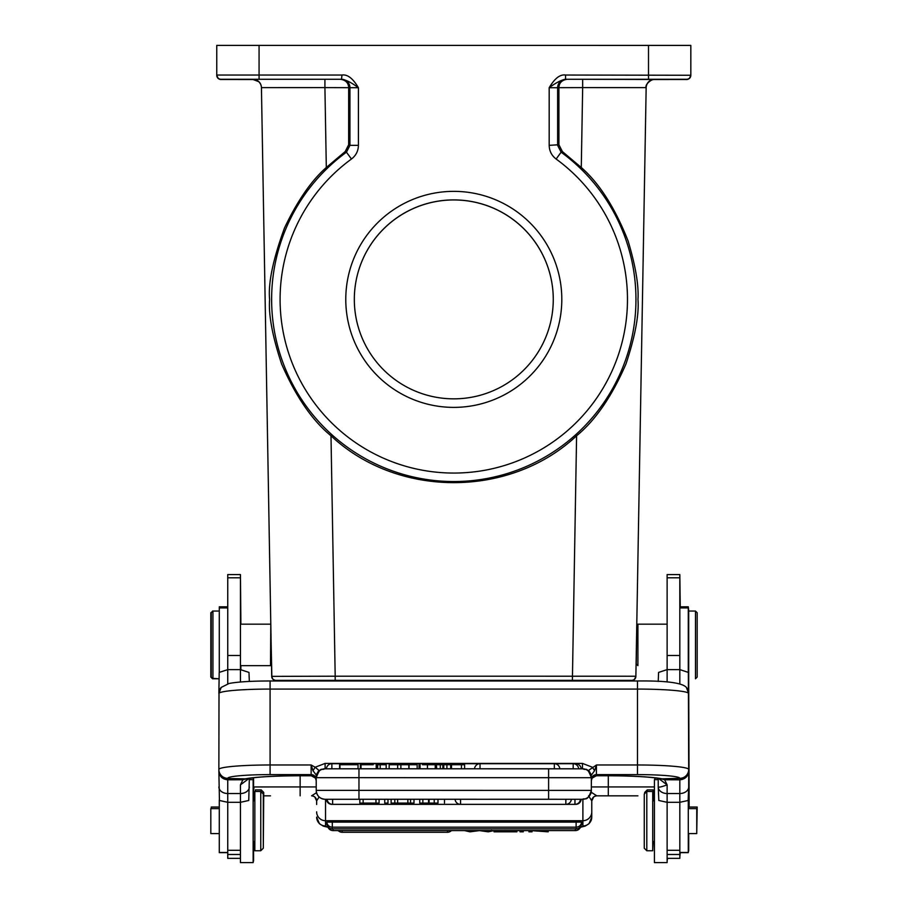 <?xml version="1.0" encoding="UTF-8"?>
<svg xmlns="http://www.w3.org/2000/svg" width="908" height="908" viewBox="0 0 908 908"><rect width="100%" height="100%" fill="white"/><g stroke="black" fill="none" stroke-linecap="round" stroke-linejoin="round"><path stroke-width="1.36" d="M679.82 856.789L680.251 852.646M680.251 606.816L679.82 574.787M689.138 807.053L688.718 684.382M654.418 795.839L653.158 795.839L654.418 795.839M590.892 793.217L591.778 792.605L596.84 795.839C593.821 796.157 592.13 797.826 591.766 800.833L591.778 817.121L591.778 800.913A5.085 5.085 0 0 1 596.862 795.839L637.915 795.839M593.696 796.94L591.778 800.913A5.085 5.085 0 0 1 593.616 797.008M591.766 800.833L588.554 795.828M591.778 792.605L591.165 792.207M314.77 796.974L316.642 800.913A5.085 5.085 0 0 0 311.569 795.839L311.592 795.839C314.611 796.157 316.302 797.826 316.665 800.833L316.642 800.913A5.085 5.085 0 0 0 316.029 798.484A5.085 5.085 0 0 1 316.642 800.913L316.642 804.465M316.665 800.833L319.094 796.952M270.505 795.839L263.74 795.839M253.582 795.839L254.842 795.839M270.505 786.941L253.582 786.964M300.139 775.761L300.139 786.941L253.979 786.941A8.887 8.149 90 0 1 253.582 789.688M240.881 669.627L240.881 665.655L270.085 665.655M240.881 624.171L240.45 574.787M253.582 778.054L251.085 778.054L253.582 778.054L253.582 800.799M253.582 861.022L253.582 841.432M271.492 664.247L271.186 646.666L271.492 664.247M330.989 435.783C397.522 498.254 510.058 498.254 576.591 435.783C595.421 420.347 611.901 396.376 626.021 363.836C635.203 336.039 639.187 314.565 637.972 299.413C638.869 285.43 635.577 265.93 628.075 240.904C615 207.841 599.405 183.371 581.279 167.492L582.664 87.611L646.155 87.622L635.872 676.222L335.188 676.199L330.989 435.783C312.261 420.483 295.792 396.535 281.605 363.949C272.389 336.13 268.393 314.622 269.619 299.413C268.03 283.33 272.99 259.529 284.488 227.999C297.495 200.691 311.433 180.522 326.312 167.492L324.916 87.611L261.436 87.622L271.708 676.222A4.234 4.234 166.3 0 0 275.941 680.376L335.177 680.353L335.188 676.199L271.708 676.369L271.129 643.148L271.878 677.323M240.45 665.655L270.505 665.655L270.8 624.466L261.436 87.622L271.129 643.148M636.213 657.347L636.088 664.247L636.213 657.347M636.769 625.317L637.915 624.171L637.915 665.655L636.224 663.964L636.769 625.317M636.451 643.227L636.224 656.507M326.312 167.492L345.21 151.557L348.672 144.735L348.683 87.679L324.916 87.611L324.916 79.28L252.969 79.302A8.467 8.467 0 0 1 261.436 87.622L271.708 676.222M261.436 87.781A8.467 8.467 180 0 0 252.969 79.473L258.576 81.595M282.195 680.376L275.941 680.535A4.234 4.234 10.8 0 1 271.708 676.369L272.763 679.105L275.351 680.489L282.206 680.977L282.195 680.376L625.385 680.376L625.374 680.977L625.385 680.376L625.374 680.977L631.65 680.376A4.234 4.234 -169.1 0 0 635.804 676.948L635.872 676.222A4.234 4.234 -169.1 0 1 635.804 676.948A4.234 4.234 -169.1 0 0 635.872 676.222L646.155 87.781C644.498 84.206 652.421 78.61 654.498 79.473L565.571 79.268L565.571 75.285M653.839 79.507L667.55 79.495L653.998 79.495M620.993 79.28L667.55 79.28L620.993 79.28M216.751 45.604L216.751 75.262L216.751 45.411L229.145 45.4L690.829 45.411L690.829 75.046A4.234 4.234 180 0 1 686.596 79.28L565.571 79.268C561.144 80.052 555.685 82.866 549.181 87.724C554.686 78.394 560.145 74.161 565.571 75.035L690.829 75.262L690.829 54.06M582.664 79.28L582.664 87.611L558.897 87.679C559.124 82.844 561.893 80.04 567.216 79.28M581.279 167.492L562.37 151.557L558.919 144.735L549.181 145.348L549.181 87.724L557.637 87.736L557.637 145.348L561.121 152.192L562.37 151.557M566.104 79.268A8.467 8.467 -89 0 0 557.637 87.736L558.897 87.679L558.919 144.735M259.075 79.268L342.044 79.268C346.481 80.074 351.941 82.9 358.41 87.724C352.951 78.428 347.48 74.195 342.01 75.035L259.075 75.035L259.075 79.268L220.984 79.28A4.234 4.234 180 0 1 216.751 75.046L259.075 75.035L259.075 45.4M561.802 299.368A108.018 108.018 0 0 0 453.796 191.361A108.018 108.018 0 0 0 345.778 299.368A108.018 108.018 0 0 0 453.796 407.386A108.018 108.018 0 0 0 561.802 299.368M216.751 75.262A4.234 4.234 0 0 0 220.984 79.495L253.831 79.507L220.485 79.473L218.181 78.44L216.751 75.262M358.41 145.348L358.41 87.724L348.683 87.679C348.468 82.844 345.687 80.04 340.364 79.28L341.476 79.268A8.467 8.467 89 0 1 349.943 87.736L349.943 145.348L358.41 145.348C358.297 150.978 355.981 155.54 351.453 159.025L346.459 152.192A182.156 182.156 180 0 0 346.459 446.554A182.156 182.156 180 0 0 635.952 299.379A182.156 182.156 180 0 0 561.121 152.192L556.127 159.036A173.689 173.689 180 0 1 594.127 401.711A173.689 173.689 180 0 1 351.453 439.71A173.689 173.689 180 0 1 351.453 159.025M253.582 79.495L240.03 79.495L253.741 79.507M240.03 79.28L286.599 79.28L240.03 79.28M690.829 75.262L689.399 78.44L687.095 79.473L653.76 79.507L686.596 79.495A4.234 4.234 0 0 0 690.829 75.262A4.234 4.234 0 0 1 686.596 79.495L686.596 79.28M695.483 611.05L697.174 612.741L697.174 677.084L695.483 678.775L695.483 611.05L688.707 611.05L688.718 808.631M679.82 683.769L679.82 574.582L667.119 574.582L667.119 669.627L679.82 669.627L688.355 672.408L688.707 771.085C688.173 776.385 685.211 779.291 679.82 779.813L664.622 779.745L667.119 784.852L667.119 793.524A8.887 6.617 180 0 1 658.232 786.918L658.811 800.481L667.119 802.309L667.119 862.6L654.418 862.6L654.418 779.631L658.232 779.631M667.119 858.366L679.82 858.366L679.82 802.309L667.119 802.309L667.119 793.524L679.82 793.524A8.887 6.617 0 0 0 688.707 786.918L688.707 771.085M688.707 769.7A8.887 8.853 0 0 1 679.82 778.553L679.82 802.309L688.128 800.481L688.707 786.918M667.119 681.999L667.119 669.627L658.584 672.408L658.232 681.443M658.232 778.315L658.232 786.918C658.833 787.52 661.796 786.827 667.119 784.852L658.357 778.326M659.9 778.599L664.622 779.745L662.17 778.837A59.258 5.187 180 0 0 607.861 775.727L596.408 775.727L592.095 778.133L591.414 779.938M596.125 775.738L607.861 775.761C632.819 775.897 650.344 776.873 660.422 778.701L660.422 778.701A8.887 8.115 -78.7 0 0 662.17 778.837L679.82 778.315A8.887 8.853 180 0 0 688.707 769.462A51.223 4.483 0 0 0 637.495 764.979L637.495 689.081L270.085 689.081L270.085 774.615L311.138 774.615L311.138 764.979L312.999 770.699L315.167 767.237L311.138 764.979L270.085 764.979A51.223 4.483 0 0 0 218.862 769.462L219.01 693.224A8.887 8.83 41.1 0 1 221.177 687.435A8.887 8.83 41.1 0 1 221.189 687.424L218.862 693.53L219.214 672.408L227.749 669.627L240.45 669.627L248.985 672.408L249.337 681.443M591.358 780.71A5.085 5.062 180 0 1 596.431 775.659L592.073 778.133L591.358 780.71M589.167 771.164L591.358 775.126L594.57 770.699L596.431 764.979L588.668 770.347L591.358 777.702L358.966 777.668L358.966 790.369L591.358 790.403L591.358 776.431M591.358 777.225L591.358 779.677A5.085 5.062 0 0 1 596.431 774.615L596.431 775.659M325.109 799.278A8.887 8.887 180 0 1 316.222 790.38L316.222 790.38A8.887 8.887 180 0 0 325.109 799.278L326.392 799.29L325.109 799.29C319.707 798.768 316.744 795.805 316.222 790.403A8.887 8.887 0 0 0 325.109 799.29L548.602 799.267L548.602 768.781L358.966 768.781L358.966 777.668L316.222 777.691L318.901 770.359L316.188 774.944L316.222 790.403L316.222 780.71A5.085 5.062 0 0 0 311.138 775.659L311.138 774.615A5.085 5.062 0 0 1 316.222 779.677M316.154 779.938L315.473 778.133L311.138 775.659M311.444 775.738L299.708 775.727A59.258 5.187 180 0 0 245.398 778.837L242.901 779.756L227.749 779.802C222.358 779.28 219.396 776.374 218.862 771.085L219.441 800.481L227.749 802.309L227.749 858.366L240.45 858.366M317.755 772.197L318.492 771.743M594.57 770.699L592.402 767.237L582.459 763.401L325.109 763.401L315.167 767.237L318.901 770.359M316.188 774.944L312.999 770.699M318.402 771.164L316.211 775.126L316.222 777.702A8.887 8.887 180 0 1 325.109 768.792L583.027 768.815C586.012 771.017 586.602 765.194 591.358 777.691A8.887 8.887 180 0 0 582.459 768.792L548.614 768.781M588.668 770.347L591.392 774.944M218.862 769.7L218.862 769.462A8.887 8.853 180 0 0 227.749 778.315L227.749 778.553A8.887 8.853 0 0 1 218.862 769.7L218.862 771.085L218.862 769.7M218.862 786.918A8.887 6.617 0 0 0 227.749 793.524L227.749 778.553L245.398 778.837A8.887 8.115 78.7 0 0 247.146 778.701L247.146 778.701C257.225 776.873 274.749 775.897 299.708 775.761L311.285 775.761L315.496 778.133L316.222 780.71M247.668 778.599L242.901 779.756L240.45 784.852L249.201 778.338M249.337 779.631L253.15 779.631L253.15 862.6L240.45 862.6L240.45 802.309L248.758 800.481L249.337 778.315M249.337 786.918A8.887 6.617 180 0 1 240.45 793.524L240.45 802.309L227.749 802.309L227.749 793.524L240.45 793.524L240.45 784.852M240.45 681.999L240.45 574.582L227.749 574.582L227.749 683.769M260.766 791.492L254.842 791.492L254.842 850.751L260.766 850.751L260.766 791.492L263.309 794.023L263.309 848.208L260.766 850.751M227.749 606.816L219.282 606.816L219.282 672.295M219.282 799.948L219.282 852.646L227.749 852.646M219.282 808.631L210.815 808.631L210.815 833.601L219.282 833.601M212.937 678.775L211.246 677.084L211.246 612.741L212.937 611.05L212.937 678.775L218.862 678.775L212.517 678.355M686.38 687.424L688.559 693.224A8.887 8.83 -41.1 0 0 686.391 687.435A8.887 8.83 -41.1 0 0 686.38 687.424C682.339 682.805 666.029 680.648 637.495 680.977L270.085 680.977L270.085 689.081A51.223 4.483 180 0 0 219.01 693.224M589.076 771.743L589.814 772.197M437.985 799.267L434.228 799.267L434.228 803.081L437.985 803.081L437.985 799.267L582.459 799.29A8.887 8.887 0 0 0 591.358 790.403L591.358 790.38A8.887 8.887 180 0 1 582.459 799.278L582.459 799.278C585.172 797.576 587.204 802.49 591.358 790.403M379.079 799.267L359.818 799.267L359.818 803.081L379.079 803.081L379.079 799.267L384.742 799.278L384.742 803.081L387.977 803.081L387.977 799.267L384.742 799.267M413.98 799.267L391.11 799.267L391.11 803.081L413.98 803.081L413.98 799.267L419.746 799.267L419.746 803.081L434.228 803.081M331.874 804.306L331.874 804.363A5.505 5.505 0 0 1 326.392 799.29L359.818 799.278M387.977 799.278L391.11 799.278M434.228 799.267L419.746 799.267M375.969 799.267L375.969 803.081L363.132 803.081L363.132 799.267M379.079 803.081L375.969 803.081M363.132 803.081L359.818 803.081M410.552 799.267L410.552 803.081L407.862 803.081L407.862 799.267M413.98 803.081L410.552 803.081M397.647 799.267L397.647 803.081L394.798 803.081L394.798 799.267M407.862 803.081L397.647 803.081M394.798 803.081L391.11 803.081M398.646 803.081L406.932 803.081L398.646 803.081M387.977 803.081L384.742 803.081M437.985 803.081L419.746 803.081M428.553 803.081L428.553 799.267M422.867 803.081L422.867 799.267M444.477 799.267L444.477 803.081M400.871 768.781L400.871 764.729L408.827 764.729L408.827 768.781M389.169 768.781L389.169 764.729L397.647 764.729L397.647 768.781M397.647 764.729L400.871 764.729M464.624 768.781L464.624 764.729L461.446 764.729L461.446 768.781M461.446 764.729L451.492 764.729L451.492 768.781M450.64 768.781L450.64 764.729L451.038 768.781M436.339 768.781L436.339 764.729L436.714 768.781M440.312 768.781L440.312 764.729L442.854 764.729L442.854 768.781M436.714 764.729L440.312 764.729M446.906 768.781L446.906 764.729L442.854 764.729M443.751 764.729L443.751 768.781M446.906 764.729L450.64 764.729M380.18 768.781L380.18 764.729L386.184 764.729L386.184 768.781M380.18 764.729L377.671 764.729L377.671 768.781M373.211 764.729L360.374 764.729L360.374 768.792M377.002 768.781L377.002 764.729L376.196 764.729L376.196 768.792M360.998 768.781L360.998 764.729M435.238 768.781L435.238 764.729L422.47 764.729M420.075 768.792L420.075 764.729L419.053 764.729L419.053 768.792M339.944 764.729L357.865 764.729L339.944 764.729L339.944 768.792M339.615 764.729L339.615 768.792M417.169 768.781L417.169 764.729L409.043 764.729L409.043 768.781M679.82 852.646L688.287 852.646L688.287 799.948M688.287 672.295L688.287 606.816L679.82 606.816M688.287 833.601L696.754 833.601L696.754 808.631L688.287 808.631M652.727 850.751L652.727 791.492L646.802 791.492L646.802 850.751L652.727 850.751M646.802 791.492L644.26 794.023L644.26 848.208L646.802 850.751M553.267 299.379A99.471 99.471 0 0 0 454.658 199.908A99.471 99.471 0 0 0 354.324 299.379L354.324 299.379A99.471 99.471 0 0 0 452.922 398.839A99.471 99.471 0 0 0 553.267 299.379L553.267 299.379M354.324 299.402A99.471 99.471 180 0 1 454.658 199.953A99.471 99.471 180 0 1 553.267 299.402M636.769 624.897L637.495 624.59M637.495 665.235L636.088 664.247M656.484 778.054L654.85 778.054L654.85 779.631M667.119 861.022L667.55 858.366M652.727 849.173L653.158 841.432M653.158 800.799L653.158 789.903L647.234 789.903L647.234 791.492M647.234 789.903L644.691 792.446L644.691 793.603M688.718 851.046L688.718 833.601M688.718 611.05L688.287 606.816M696.754 832.023L697.185 807.053L688.718 807.053M212.517 678.775L210.826 677.084L210.826 612.741L212.517 611.47M219.282 807.053L211.246 807.053L211.246 808.631M261.198 791.924L261.198 789.903L255.273 789.903L255.273 791.492M263.309 847.062L263.74 792.446L261.198 789.903M316.654 792.605L311.592 795.839M332.305 821.626L332.305 827.177A5.505 5.505 0 0 1 326.823 822.103L581.608 822.103A5.505 5.505 0 0 1 576.126 827.177L576.126 821.626M581.268 823.635L581.608 823.806A5.505 5.505 0 0 1 576.126 828.879L576.126 827.177L332.305 827.177L332.305 828.879A5.505 5.505 0 0 1 326.823 823.806L327.164 823.635M528.921 830.582L528.921 831.83L532.031 831.83L532.031 830.672L548.182 831.83L548.182 830.582M545.084 830.582L545.084 831.524L534.642 830.582M502.022 830.582L494.02 831.83L494.02 830.582M494.02 831.83L516.89 831.83L508.355 830.582M516.89 830.582L516.89 831.83M509.354 831.229L505.075 830.514L501.068 831.229L509.354 831.229M520.023 830.582L520.023 831.83L523.258 831.83L523.258 830.582M493.975 830.582L488.254 831.83L479.447 830.593L470.015 831.83L464.476 830.582M467.677 830.582L471.593 831.626L476.337 830.582M482.261 830.582L486.654 831.626L491.705 830.355M486.654 831.626L486.654 830.582M471.593 831.626L471.593 830.582M591.358 786.941L654.418 786.941M608.292 795.839L608.292 775.761M300.139 795.839L300.139 786.941L316.222 786.941M325.541 799.29L325.541 825.974A33.868 2.951 0 0 0 327.913 827.063M591.778 811.854A8.887 8.853 180 0 1 582.891 820.707L325.541 820.707A8.887 8.853 180 0 1 316.642 811.854M580.428 827.267L585.149 826.11L589.031 823.692L591.778 817.121A8.887 8.853 0 0 1 582.891 825.974L582.891 799.278M582.891 825.974A33.868 2.951 0 0 1 580.518 827.063M327.992 827.267L323.271 826.098L319.446 823.726L316.642 817.121A8.887 8.853 0 0 0 325.541 825.974M654.611 79.473A8.467 8.467 180 0 0 646.155 87.781L646.155 87.622A8.467 8.467 0 0 1 654.611 79.302M576.591 435.783L572.392 680.353L335.177 680.353M648.505 79.268L648.505 45.4M565.571 75.035L565.571 79.268M345.21 151.557L346.459 152.192L349.943 145.348L348.672 144.735M549.181 145.348C549.317 151.023 551.633 155.586 556.127 159.025M216.751 75.046A4.234 4.234 180 0 0 220.984 79.28L220.984 79.495M341.476 79.268L342.01 75.035M324.916 79.28L340.364 79.28M578.237 680.977L578.237 680.364M329.343 680.364L329.343 680.977M572.392 680.353L631.639 680.376A4.234 4.234 -169.1 0 0 635.804 676.948M631.65 680.535A4.234 4.234 -13.6 0 0 635.872 676.369L634.397 679.513L632.07 680.512L625.385 680.535M667.119 854.473L679.82 854.473M667.119 850.308L679.82 850.308M637.495 774.615L637.495 764.979L596.431 764.979L596.431 774.615L637.495 774.615A42.324 3.7 0 0 1 679.82 778.315M358.966 768.781L324.542 768.815C321.557 771.017 320.967 765.194 316.222 777.691A8.887 8.887 180 0 1 325.109 768.792L325.109 763.401M227.749 778.315A42.324 3.7 0 0 1 270.085 774.615M591.358 777.691A8.887 8.887 180 0 0 582.459 768.792L582.459 763.401M227.749 850.308L240.45 850.308M227.749 577.806L240.45 577.806M227.749 655.485L240.45 655.485M227.749 854.473L240.45 854.473M227.749 607.917L219.282 607.917M227.749 852.476L219.282 852.476M688.559 693.224A51.223 4.483 180 0 0 637.495 689.081L637.495 680.977M316.222 790.38L358.966 790.369L358.966 799.267M548.602 799.267L581.177 799.29A5.505 5.505 0 0 1 575.695 804.363L575.695 804.306M332.612 799.278L332.612 804.352L574.957 804.352L574.957 799.278M460.56 799.267L460.56 804.352L565.854 804.352L565.854 799.267M429.109 803.081L429.109 799.267M480.026 763.73L480.026 768.781M554.345 768.781L554.345 763.73M573.186 768.792L573.186 763.719L554.606 763.719M479.662 763.719L331.874 763.719L331.874 768.792M575.695 764.32L575.695 763.719L573.436 763.719M427.441 764.729L427.441 768.781M667.119 655.485L679.82 655.485M667.119 577.806L679.82 577.806M688.287 852.476L679.82 852.476M688.287 607.917L679.82 607.917M580.734 826.382A5.505 5.505 0 0 1 575.388 830.582L575.388 828.879M333.043 828.879L333.043 830.582L575.388 830.582M451.412 830.582A5.505 5.505 0 0 1 447.44 832.273L447.44 830.582M342.146 830.582L342.146 832.273L447.44 832.273M487.868 831.308L487.868 830.582M472.693 830.582L472.693 831.353M470.56 831.331L470.56 830.582M591.778 800.55L591.778 804.465M667.119 624.171L637.495 624.171M253.15 841.432L254.842 841.432M253.15 800.799L254.842 800.799M271.481 664.667L270.505 665.655M240.45 624.171L270.505 624.171M212.517 611.05L219.282 611.05M270.085 680.977C251.561 681 237.919 681.829 229.145 683.452L221.177 687.435M327.13 799.278A5.505 5.505 0 0 0 332.612 804.352M574.957 804.352A5.505 5.505 0 0 0 580.439 799.278M326.392 799.278A5.505 5.505 0 0 0 331.874 804.363L575.695 804.363A5.505 5.505 0 0 0 581.177 799.278M331.874 804.363L575.695 804.363M455.067 799.267A5.505 5.505 0 0 0 460.56 804.352M565.854 804.352A5.505 5.505 0 0 0 571.336 799.267M559.827 768.792A5.505 5.505 0 0 0 554.345 763.707L480.026 763.707A5.505 5.505 0 0 0 474.544 768.781M578.668 768.792A5.505 5.505 0 0 0 573.186 763.719M331.874 763.719A5.505 5.505 0 0 0 326.392 768.792M581.177 768.792A5.505 5.505 0 0 0 575.695 763.719M358.036 764.729L358.036 768.792M654.418 841.432L652.727 841.432M654.418 800.799L652.727 800.799M654.418 799.222L653.158 799.222M253.582 799.222L254.842 799.222M327.697 826.382A5.505 5.505 0 0 0 333.043 830.582M576.126 828.879L332.305 828.879M338.173 830.582A5.505 5.505 0 0 0 342.146 832.273"/></g></svg>
